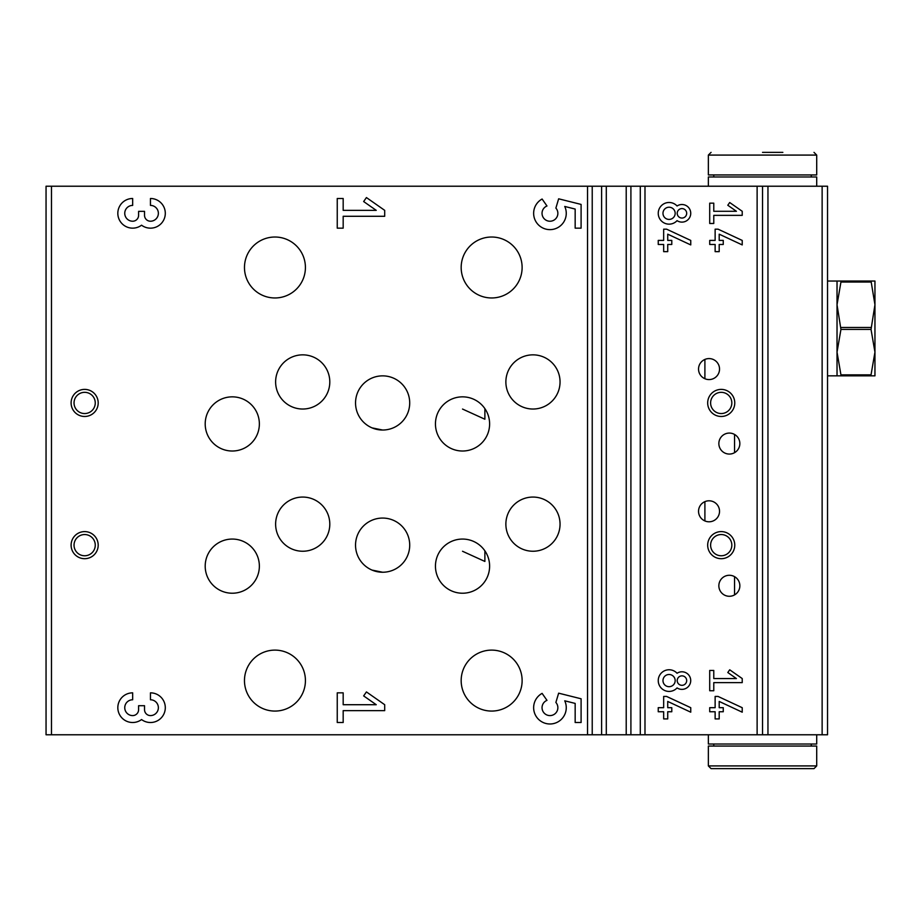 <?xml version="1.0" encoding="UTF-8"?>
<svg xmlns="http://www.w3.org/2000/svg" width="921" height="921" viewBox="0 0 921 921"><rect width="100%" height="100%" fill="white"/><g stroke="black" fill="none" stroke-linecap="round" stroke-linejoin="round"><path stroke-width="1.38" d="M729.351 454.065A10.499 10.499 0 0 1 720.257 438.327A10.499 10.499 0 0 1 738.446 438.327A10.499 10.499 0 0 1 729.351 454.065M734.544 434.447L734.544 452.695M372.026 570.076L382.618 572.24A27.089 27.089 0 0 1 359.167 531.601A27.089 27.089 0 0 1 406.08 531.601A27.089 27.089 0 0 1 382.618 572.24M372.026 427.874L382.618 430.026A27.089 27.089 0 0 1 359.167 389.399A27.089 27.089 0 0 1 406.08 389.399A27.089 27.089 0 0 1 382.618 430.026M734.544 576.661L734.544 594.908M704.899 359.432L704.899 378.727M704.899 501.646L704.899 520.941M462.526 551.265L484.883 561.442L484.883 550.839M462.526 409.051L484.883 419.228L484.883 408.625M822.131 186.226L827.542 186.226L827.542 734.774L822.131 734.774L822.131 186.226L46.05 186.226L46.05 734.774L601.609 734.774L601.609 186.226M132.67 692.845A14.828 14.828 0 0 0 118.59 712.37A14.828 14.828 0 0 0 141.558 719.543A14.828 14.828 0 0 0 164.537 712.37A14.828 14.828 0 0 0 150.457 692.845L150.457 699.776A7.909 7.909 0 0 1 158.366 707.685A7.909 7.909 0 0 1 150.457 715.594A5.929 5.929 0 0 1 144.528 709.654L144.528 705.705L138.599 705.705L138.599 709.654A5.929 5.929 0 0 1 132.67 715.594A7.909 7.909 0 0 1 124.749 707.685A7.909 7.909 0 0 1 132.67 699.776L132.67 692.845M384.702 710.644L384.702 704.715L366.431 691.924L363.645 695.896L376.24 704.715L343.176 704.715L343.176 692.845L337.247 692.845L337.247 722.513L343.176 722.513L343.176 710.644L384.702 710.644M581.093 722.513L581.093 698.786L558.644 693.168L555.881 702.447A7.909 7.909 0 0 1 554.488 714.166A7.909 7.909 0 0 1 542.999 711.449A7.909 7.909 0 0 1 546.982 700.351L542.101 693.375A16.313 16.313 0 0 0 535.481 715.203A16.313 16.313 0 0 0 557.147 722.317A16.313 16.313 0 0 0 564.746 700.812L575.165 703.414L575.165 722.513L581.093 722.513M132.67 198.487A14.828 14.828 0 0 0 118.59 218.012A14.828 14.828 0 0 0 141.558 225.185A14.828 14.828 0 0 0 164.537 218.012A14.828 14.828 0 0 0 150.457 198.487L150.457 205.406A7.909 7.909 0 0 1 158.366 213.315A7.909 7.909 0 0 1 150.457 221.224A5.929 5.929 0 0 1 144.528 215.295L144.528 211.346L138.599 211.346L138.599 215.295A5.929 5.929 0 0 1 132.67 221.224A7.909 7.909 0 0 1 124.749 213.315A7.909 7.909 0 0 1 132.67 205.406L132.67 198.487M384.702 216.285L384.702 210.356L366.431 197.566L363.645 201.538L376.24 210.356L343.176 210.356L343.176 198.487L337.247 198.487L337.247 228.155L343.176 228.155L343.176 216.285L384.702 216.285M581.093 228.155L581.093 204.416L558.644 198.809L555.881 208.088A7.909 7.909 0 0 1 554.488 219.808A7.909 7.909 0 0 1 542.999 217.091A7.909 7.909 0 0 1 546.982 205.982L542.101 199.017A16.313 16.313 0 0 0 535.481 220.844A16.313 16.313 0 0 0 557.147 227.959A16.313 16.313 0 0 0 564.746 206.454L575.165 209.055L575.165 228.155L581.093 228.155M491.653 297.967A30.474 30.474 0 0 1 465.255 252.262A30.474 30.474 0 0 1 518.039 252.262A30.474 30.474 0 0 1 491.653 297.967M491.653 711.07A30.474 30.474 0 0 1 465.255 665.353A30.474 30.474 0 0 1 518.039 665.353A30.474 30.474 0 0 1 491.653 711.07M274.942 711.07A30.474 30.474 0 0 1 248.555 665.353A30.474 30.474 0 0 1 301.34 665.353A30.474 30.474 0 0 1 274.942 711.07M274.942 297.967A30.474 30.474 0 0 1 248.555 252.262A30.474 30.474 0 0 1 301.34 252.262A30.474 30.474 0 0 1 274.942 297.967M462.526 593.228A27.089 27.089 0 0 1 439.075 552.6A27.089 27.089 0 0 1 485.989 552.6A27.089 27.089 0 0 1 462.526 593.228M462.526 451.014A27.089 27.089 0 0 1 439.075 410.386A27.089 27.089 0 0 1 485.989 410.386A27.089 27.089 0 0 1 462.526 451.014M532.96 551.242A27.089 27.089 0 0 1 509.497 510.614A27.089 27.089 0 0 1 556.422 510.614A27.089 27.089 0 0 1 532.96 551.242M532.96 409.028A27.089 27.089 0 0 1 509.497 368.4A27.089 27.089 0 0 1 556.422 368.4A27.089 27.089 0 0 1 532.96 409.028M232.276 593.228A27.089 27.089 0 0 1 208.825 552.6A27.089 27.089 0 0 1 255.739 552.6A27.089 27.089 0 0 1 232.276 593.228M232.276 451.014A27.089 27.089 0 0 1 208.825 410.386A27.089 27.089 0 0 1 255.739 410.386A27.089 27.089 0 0 1 232.276 451.014M302.71 551.242A27.089 27.089 0 0 1 279.247 510.614A27.089 27.089 0 0 1 326.172 510.614A27.089 27.089 0 0 1 302.71 551.242M302.71 409.028A27.089 27.089 0 0 1 279.247 368.4A27.089 27.089 0 0 1 326.172 368.4A27.089 27.089 0 0 1 302.71 409.028M84.651 558.69A13.539 13.539 0 0 1 72.92 538.382A13.539 13.539 0 0 1 96.383 538.382A13.539 13.539 0 0 1 84.651 558.69M84.651 416.476A13.539 13.539 0 0 1 72.92 396.168A13.539 13.539 0 0 1 96.383 396.168A13.539 13.539 0 0 1 84.651 416.476M822.131 734.774L601.609 734.774M690.75 712.186L690.75 707.696L666.597 696.437L663.661 696.437L663.661 707.685L658.239 707.685L658.239 711.749L663.661 711.749L663.661 718.921L667.725 718.921L667.725 711.749L671.789 711.749L671.789 707.685L667.725 707.685L667.725 701.445L690.75 712.186M677.062 673.263A10.833 10.833 0 0 0 661.531 672.825A10.833 10.833 0 0 0 661.531 688.367A10.833 10.833 0 0 0 677.062 687.918A8.807 8.807 0 0 0 688.563 674.794A8.807 8.807 0 0 0 677.062 673.263M742.222 712.186L742.222 707.696L718.058 696.437L715.133 696.437L715.133 707.685L709.711 707.685L709.711 711.749L715.133 711.749L715.133 718.921L719.197 718.921L719.197 711.749L723.261 711.749L723.261 707.685L719.197 707.685L719.197 701.445L742.222 712.186M742.222 682.622L742.222 678.558L729.708 669.797L727.797 672.526L736.42 678.558L713.775 678.558L713.775 670.43L709.711 670.43L709.711 690.75L713.775 690.75L713.775 682.622L742.222 682.622M690.75 244.917L690.75 240.427L666.597 229.168L663.661 229.168L663.661 240.404L658.239 240.404L658.239 244.468L663.661 244.468L663.661 251.652L667.725 251.652L667.725 244.468L671.789 244.468L671.789 240.404L667.725 240.404L667.725 234.176L690.75 244.917M677.062 205.993A10.833 10.833 0 0 0 661.531 205.544A10.833 10.833 0 0 0 661.531 221.086A10.833 10.833 0 0 0 677.062 220.649A8.807 8.807 0 0 0 688.563 207.513A8.807 8.807 0 0 0 677.062 205.993M742.222 244.917L742.222 240.427L718.058 229.168L715.133 229.168L715.133 240.404L709.711 240.404L709.711 244.468L715.133 244.468L715.133 251.652L719.197 251.652L719.197 244.468L723.261 244.468L723.261 240.404L719.197 240.404L719.197 234.176L742.222 244.917M742.222 215.353L742.222 211.289L729.708 202.528L727.797 205.256L736.42 211.289L713.775 211.289L713.775 203.161L709.711 203.161L709.711 223.481L713.775 223.481L713.775 215.353L742.222 215.353M729.351 596.278A10.499 10.499 0 0 1 720.257 580.529A10.499 10.499 0 0 1 738.446 580.529A10.499 10.499 0 0 1 729.351 596.278M709.032 521.793A10.499 10.499 0 0 1 699.948 506.043A10.499 10.499 0 0 1 718.127 506.043A10.499 10.499 0 0 1 709.032 521.793M709.032 379.579A10.499 10.499 0 0 1 699.948 363.83A10.499 10.499 0 0 1 718.127 363.83A10.499 10.499 0 0 1 709.032 379.579M721.224 558.69A13.539 13.539 0 0 1 709.492 538.382A13.539 13.539 0 0 1 732.955 538.382A13.539 13.539 0 0 1 721.224 558.69M721.224 416.476A13.539 13.539 0 0 1 709.492 396.168A13.539 13.539 0 0 1 732.955 396.168A13.539 13.539 0 0 1 721.224 416.476M762.53 734.774L762.53 186.226M84.651 413.552A10.615 10.615 0 0 1 75.464 397.63A10.615 10.615 0 0 1 93.838 397.63A10.615 10.615 0 0 1 84.651 413.552M84.651 555.766A10.615 10.615 0 0 1 75.464 539.844A10.615 10.615 0 0 1 93.838 539.844A10.615 10.615 0 0 1 84.651 555.766M721.224 413.552A10.615 10.615 0 0 1 712.037 397.63A10.615 10.615 0 0 1 730.411 397.63A10.615 10.615 0 0 1 721.224 413.552M721.224 555.766A10.615 10.615 0 0 1 712.037 539.844A10.615 10.615 0 0 1 730.411 539.844A10.615 10.615 0 0 1 721.224 555.766M662.982 213.315A6.09 6.09 0 0 0 672.123 218.599A6.09 6.09 0 0 0 672.123 208.042A6.09 6.09 0 0 0 662.982 213.315M677.211 213.315A4.743 4.743 0 0 0 684.315 217.425A4.743 4.743 0 0 0 684.315 209.217A4.743 4.743 0 0 0 677.211 213.315M662.982 680.596A6.09 6.09 0 0 0 672.123 685.869A6.09 6.09 0 0 0 672.123 675.312A6.09 6.09 0 0 0 662.982 680.596M677.211 680.596A4.743 4.743 0 0 0 684.315 684.694A4.743 4.743 0 0 0 684.315 676.486A4.743 4.743 0 0 0 677.211 680.596M762.53 152.368L782.85 152.368M708.353 155.085L816.708 155.085L816.708 174.944L708.353 174.944L708.353 155.085L711.07 152.368M816.708 186.226L816.708 176.982L708.353 176.982L708.353 186.226M742.222 768.632L814.003 768.632L711.07 768.632L708.353 765.915L816.708 765.915L814.003 768.632M708.353 765.915L708.353 746.056L816.708 746.056L816.708 765.915M708.353 734.774L708.353 744.018L816.708 744.018L816.708 734.774M871.036 281.043L874.95 304.747L874.95 281.043L827.542 281.043M871.036 374.859L871.036 375.849L874.95 375.849L874.95 352.144L871.036 374.859L840.942 374.859L837.028 352.144L837.028 281.043M871.036 282.033L840.942 282.033L840.942 281.043M871.036 375.849L840.942 375.849L840.942 374.859M871.036 329.43L874.95 352.144L874.95 304.747L871.036 329.43L840.942 329.43L837.028 304.747L840.942 282.033M840.942 375.849L837.028 375.849L837.028 352.144L840.942 329.43M871.036 327.462L840.942 327.462M837.028 375.849L827.542 375.849M51.472 734.774L51.472 186.226M587.529 734.774L587.529 186.226M592.226 734.774L592.226 186.226M606.294 734.774L606.294 186.226M626.211 734.774L626.211 186.226M630.908 734.774L630.908 186.226M640.291 734.774L640.291 186.226M644.988 734.774L644.988 186.226M757.12 734.774L757.12 186.226M767.953 734.774L767.953 186.226M816.708 155.085L814.003 152.368M713.775 174.944L713.775 176.982M811.297 174.944L811.297 176.982M811.297 746.056L811.297 744.018M713.775 746.056L713.775 744.018"/></g></svg>
